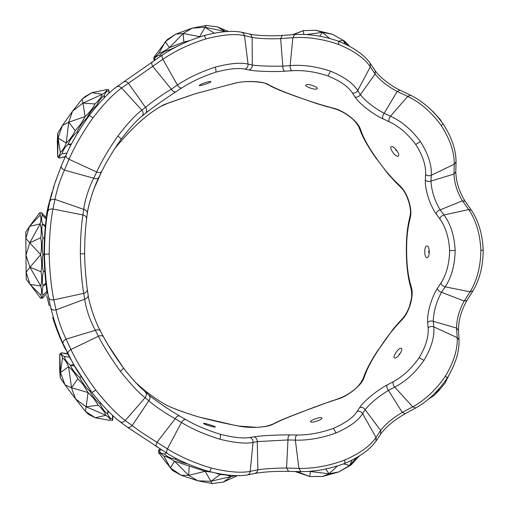 <?xml version="1.0" encoding="UTF-8"?>
<svg xmlns="http://www.w3.org/2000/svg" width="509" height="509" viewBox="0 0 509 509"><rect width="100%" height="100%" fill="white"/><g stroke="black" fill="none" stroke-linecap="round" stroke-linejoin="round"><path stroke-width="0.76" d="M467.014 300.329L464.157 301.054C459.239 310.013 456.7 319.016 456.548 328.057L433.254 321.325C433.522 311.718 436.27 302.034 441.507 292.274L445.165 286.847C451.47 277.443 454.811 265.31 455.18 250.447C454.308 235.635 450.573 223.801 443.969 214.957L440.139 209.854C434.603 200.578 431.543 190.99 430.951 181.077L431.308 175.293C431.906 165.285 428.279 154.036 420.415 141.547C411.463 129.617 401.48 121.174 390.479 116.211L384.104 113.348C373.835 107.653 365.907 101.45 360.334 94.731L357.725 90.551C353.189 83.279 344.122 76.821 330.532 71.171C316.242 66.45 302.779 64.586 290.136 65.585L282.819 66.164C270.464 66.367 260.29 66.005 252.279 65.076L248.061 64.077C240.706 62.314 229.756 63.339 215.212 67.137C200.546 71.96 187.948 77.928 177.412 85.06L171.317 89.17C160.679 95.705 152.076 101.775 145.504 107.38L141.839 110.154C135.432 114.958 127.441 123.579 117.859 136.03C108.716 149.169 101.647 161.156 96.653 171.991L93.751 178.233C89.26 186.377 84.322 201.831 83.788 209.403L82.922 214.957C81.357 224.615 80.492 237.557 80.327 253.787C80.823 270.05 81.955 283.233 83.718 293.343L84.704 299.171C86.256 309.65 89.8 320.021 95.336 330.29L98.377 336.245C103.601 346.597 110.943 358.298 120.417 371.347C130.31 383.761 138.531 392.56 145.09 397.745L148.838 400.748C153.406 405.196 166.5 414.078 175.211 418.684L181.439 422.47C192.198 429.049 205.019 434.635 219.901 439.222C234.643 442.843 245.688 443.918 253.049 442.442L257.274 441.608L287.979 439.948L295.354 440.145C308.104 440.495 321.599 438.134 335.838 433.064C349.346 427.127 358.272 420.657 362.618 413.652L365.112 409.624C370.507 403.096 378.282 396.683 388.431 390.384L394.736 387.133C405.628 381.502 415.376 372.575 423.972 360.366C431.447 347.672 434.724 336.513 433.795 326.88L433.254 321.325C431.028 320.6 429.157 320.988 427.655 322.496L428.126 327.898C428.82 336.557 425.836 346.483 419.168 357.681C411.596 368.503 402.924 376.533 393.152 381.769L387.018 385.02C377.08 390.257 363.553 401.366 359.698 407.518L357.223 411.374C353.201 417.545 345.21 423.227 333.23 428.419C320.657 432.924 308.607 435.119 297.065 435.004L289.837 434.909C278.143 434.775 260.366 435.717 253.915 436.811L249.804 437.511C243.181 438.618 233.357 437.543 220.346 434.279C207.195 430.258 195.691 425.371 185.83 419.613L179.671 416.006C169.669 410.248 154.431 399.883 148.851 395.009L140.23 387.222C135.248 382.367 129.744 376.068 123.732 368.331M455.809 171.737L453.952 174.078L430.951 181.077C428.75 181.847 426.879 181.522 425.333 180.11C424.773 189.138 430.099 205.789 436.105 213.812C436.588 211.903 437.931 210.58 440.139 209.854L462.452 200.82L468.706 209.574C476.036 220.308 480.089 233.854 480.859 250.224C480.655 266.621 477.073 280.478 470.112 291.797L464.157 301.054L441.507 292.274C439.273 291.593 437.88 290.327 437.339 288.482C431.594 297.052 426.796 313.862 427.655 322.496M436.105 213.812L439.789 218.832C445.629 226.887 448.913 237.468 449.632 250.581C449.352 263.726 446.425 274.58 440.858 283.138L437.339 288.482M400.042 90.176L399.915 90.112C394.399 87.567 388.532 83.648 382.316 78.361C378.95 75.357 376.615 72.838 375.298 70.802L375.108 74.04C380.299 80.549 387.648 86.365 397.16 91.467L384.104 113.348C382.692 115.295 382.284 117.108 382.87 118.788L389.073 121.651C398.948 126.277 407.83 133.88 415.719 144.454C422.724 155.474 426.027 165.482 425.619 174.485L425.333 180.11M249.429 34.001L251.198 35.07L252.127 37.431L252.279 65.076C252.299 67.621 251.23 69.256 249.066 69.975C255.543 71.368 273.206 71.96 284.805 71.209C283.437 70.376 282.775 68.696 282.819 66.164L280.644 38.639L292.879 37.666C307.665 36.718 322.897 38.964 338.574 44.417C353.742 50.665 364.329 58.121 370.342 66.794L375.108 74.04L360.334 94.731C358.953 96.723 357.178 97.486 355.015 97.015C359.055 103.454 372.83 114.201 382.87 118.788M284.805 71.209L291.975 70.738C303.428 70.019 315.465 71.763 328.082 75.968C340.133 80.906 348.245 86.587 352.432 93.001L355.015 97.015M123.235 82.108L123.331 82.044C125.106 81.16 126.798 81.567 128.408 83.272L152.719 66.342L171.317 89.17C172.793 91.334 174.288 92.231 175.815 91.849L181.847 87.917C191.505 81.65 202.817 76.401 215.778 72.176C228.624 68.753 238.352 67.729 244.963 69.103L249.066 69.975M61.284 165.889L54.597 184.042L49.755 201.57C50.518 199.674 52.255 198.943 54.966 199.369C56.804 189.984 59.954 180.224 64.414 170.095L93.751 178.233C96.169 179.092 97.862 178.812 98.829 177.38L101.832 171.228C106.241 162.244 112.158 152.306 119.583 141.413L119.749 141.19C112.158 152.299 106.177 162.339 101.794 171.31C100.782 172.71 99.07 172.939 96.653 171.991L69.008 159.285C74.721 146.191 82.719 132.365 93.001 117.808C103.785 103.868 113.316 93.93 121.6 87.987L128.408 83.272L145.504 107.38C147.05 109.518 147.095 111.446 145.65 113.17C151.122 108.665 166.023 98.129 175.815 91.849M119.749 141.19L121.104 139.301C129.521 128.268 136.546 120.493 142.164 115.969L145.65 113.17M87.3 213.398C87.516 209.11 92.345 192.529 94.082 188.597L101.749 171.393M87.319 213.201C88.432 204.338 94.012 187.013 98.784 177.476M49.755 201.57L47.801 211.458C45.708 222.77 44.588 237.016 44.442 254.195C44.913 271.386 46.313 285.861 48.629 297.612C49.348 299.457 51.085 300.202 53.839 299.846C51.263 287.521 49.704 272.258 49.176 254.061C49.36 235.883 50.62 220.868 52.961 209.014L54.966 199.369L83.788 209.403C86.161 210.102 87.332 211.451 87.293 213.449L87.287 213.5M48.629 297.612L50.779 307.888C51.574 309.707 53.33 310.369 56.041 309.886L84.704 299.171C87.052 298.433 88.197 297.103 88.14 295.182L88.127 295.125M100.33 330.939C97.009 324.608 93.98 317.056 91.232 308.289M50.779 307.888L54.056 319.862C56.913 328.738 59.916 336.653 63.052 343.594C62.639 341.883 63.65 340.4 66.087 339.134L95.336 330.29C97.69 329.393 99.382 329.66 100.413 331.092L100.489 331.257M123.598 368.16C115.212 356.669 108.544 346.292 103.588 337.028L108.296 345.217L123.598 368.16M126.696 426.701L126.951 426.898C128.764 427.84 130.508 427.395 132.194 425.569L148.838 400.748C150.333 398.572 150.34 396.657 148.851 395.009M157.033 447.061L156.823 446.953C155.837 445.992 155.907 444.433 157.033 442.27L175.211 418.684C176.642 416.477 178.125 415.586 179.671 416.006M255.028 473.421L256.899 472.333L257.859 469.775L257.274 441.608C257.223 439.032 256.103 437.435 253.915 436.811M288.584 471.366L286.561 468.032L287.979 439.948C287.865 437.396 288.488 435.717 289.837 434.909M380.719 434.043L380.617 430.417L365.112 409.624C363.661 407.645 361.861 406.945 359.698 407.518M405.253 413.658L402.244 412.379L388.431 390.384C386.948 388.45 386.477 386.662 387.018 385.02M152.605 61.729L152.337 61.875C151.447 62.811 151.574 64.299 152.719 66.342L162.867 59.248C175.261 50.811 189.609 44.035 205.903 38.907C222.198 34.663 235.056 33.562 244.479 35.598L252.127 37.431C259.806 38.665 269.312 39.066 280.644 38.639L282.38 35.407L294.736 34.536L292.879 37.666L290.136 65.585C290.015 68.123 290.626 69.841 291.975 70.738M410.68 95.24L399.915 90.118L397.16 91.467L407.754 96.392C420.415 102.563 431.587 112.292 441.252 125.583C450.083 139.345 454.422 152.21 454.289 164.191L453.952 174.078C454.416 183.355 457.247 192.268 462.452 200.82L465.207 201.354L471.429 210.242L468.706 209.574L443.969 214.957C441.729 215.619 440.336 216.91 439.789 218.832M140.605 386.916L135.808 382.653L140.548 386.872C148.304 393.934 163.198 404.089 169.363 406.519L173.2 408.148C179.244 410.725 188.012 413.722 199.509 417.151C211.273 420.262 222.229 422.82 232.371 424.811L238.88 426.103C249.556 428.393 266.951 427.515 272.582 424.411L276.177 422.629C281.865 419.868 290.175 416.426 301.112 412.309C312.144 407.913 322.458 404.133 332.065 400.965L338.237 398.948C348.48 395.849 361.746 385.001 363.96 377.945L365.513 373.676C368.013 367.008 372.48 358.826 378.906 349.129C385.3 339.274 391.714 330.856 398.133 323.889L402.275 319.442C409.306 312.297 414.027 295.856 411.425 287.572L410.031 282.47C407.925 274.478 406.793 264.642 406.64 252.96C406.424 241.26 407.232 231.251 409.077 222.923L410.299 217.597C412.602 208.913 407.397 192.618 400.157 186.027L395.887 181.885C389.27 175.389 382.622 167.321 375.947 157.663C369.248 148.144 364.552 139.943 361.854 133.059L360.175 128.643C357.725 121.333 344.23 110.816 333.961 108.328L327.764 106.661C318.125 104.027 307.767 100.648 296.677 96.525C285.689 92.644 277.329 89.228 271.602 86.275L267.976 84.373C262.269 81.052 244.975 80.467 234.445 83.323L195.545 93.637L165.819 103.963C159.724 106.127 145.141 116.421 137.602 123.942L132.938 128.465C127.085 134.198 120.957 141.006 114.557 148.895C121.759 139.695 131.742 129.604 133.008 128.402L132.938 128.465M210.853 81.898L210.949 81.663C210.866 80.607 200.241 84.049 199.382 85.327L199.299 85.531C199.318 86.295 209.854 83.043 210.853 81.898M316.986 88.916L317.228 88.604C318.03 86.804 307.595 83.438 305.985 84.888L305.756 85.175C305.069 86.708 315.332 90.182 316.986 88.916M398.013 156.263L398.273 156.123C400.583 154.685 393.781 145.485 391.357 146.675L391.128 146.802C389.035 148.106 395.678 157.256 398.013 156.263M426.994 257.675C430.016 257.853 429.895 245.688 426.86 245.993L426.803 245.993C423.978 245.93 424.15 257.968 426.962 257.675L426.994 257.675M394.685 358.012C397.103 358.896 403.58 349.677 401.372 348.372L401.054 348.232C398.725 347.539 392.414 356.714 394.399 357.878L394.685 358.012M310.776 421.967C312.424 423.151 322.763 419.537 321.981 417.959L321.72 417.685C320.04 416.693 309.879 420.409 310.541 421.713L310.776 421.967M203.549 423.501C204.446 424.525 215.294 427.776 215.282 426.93L215.173 426.752C214.13 425.861 203.384 422.801 203.454 423.348L203.549 423.501M116.777 145.504L117.28 144.747M402.275 319.442L402.765 318.271M362.796 379.377L363.96 377.945M338.943 398.49L338.237 398.948M271.252 424.748L272.582 424.411M239.325 426.128L238.88 426.103M169.026 406.347L169.363 406.519M199.375 417.113L199.445 417.119C186.294 413.473 173.245 408.161 172.875 407.995L169.077 406.373C163.287 404.121 148.17 393.839 140.579 386.891L140.548 386.872M165.266 104.243L165.819 103.963M234.986 83.279L234.445 83.323M266.474 84.004L267.976 84.373M334.769 108.824L333.961 108.328M358.953 127.244L360.175 128.643M400.736 187.267L400.157 186.027M410.031 215.962L410.299 217.597M411.221 289.297L411.425 287.572M55.169 182.311L61.296 165.858L66.055 154.927C71.635 142.52 79.296 129.464 89.03 115.766L89.018 115.791C79.27 129.515 71.623 142.545 66.075 154.889L66.055 154.927C65.642 156.53 66.622 157.981 69.008 159.285L64.414 170.095C61.983 168.899 60.94 167.493 61.296 165.858L66.036 154.971M91.894 392.471C102.392 405.616 111.636 415.268 119.628 421.433L119.838 421.611C121.626 422.674 123.42 422.311 125.239 420.523C116.765 414.192 106.966 404.076 95.838 390.168C85.2 375.687 76.891 362.134 70.904 349.524L66.087 339.134C61.417 329.342 58.064 319.588 56.041 309.886L53.839 299.846L83.718 293.343C86.104 292.681 87.293 291.39 87.306 289.462L88.14 295.182M63.052 343.594L73.271 363.935L91.881 392.458L95.838 390.168M247.107 474.98L247.349 474.942C249.003 474.458 249.951 473.275 250.199 471.391C240.757 473.173 227.771 472.053 211.248 468.026C194.699 463.126 180.084 456.745 167.416 448.881L157.033 442.27C147.222 436.321 138.944 430.754 132.194 425.569L125.239 420.523L145.09 397.745C146.668 395.601 146.732 393.68 145.281 391.981M375.96 441.182L376.036 437.466C370.253 445.922 359.818 453.449 344.727 460.041C329.1 465.869 313.83 468.662 298.91 468.414L286.561 468.032C275.14 468.102 265.571 468.687 257.859 469.775L250.199 471.391L253.049 442.442C253.075 439.846 251.993 438.198 249.804 437.511M458.488 330.424L456.548 328.057L457.209 337.639C457.744 349.25 453.818 362.064 445.42 376.081C436.149 389.684 425.257 399.934 412.729 406.837L402.244 412.379C392.853 418.01 385.644 424.022 380.617 430.417L376.036 437.466L362.618 413.652C361.212 411.616 359.418 410.852 357.223 411.374M465.302 201.488L465.207 201.354C459.258 191.874 456.121 182.069 455.803 171.927L456.051 161.932L454.289 164.191L431.308 175.293C429.119 176.139 427.223 175.872 425.619 174.485M282.489 35.401L282.38 35.407C276.845 35.897 269.999 35.935 261.83 35.528C255.83 35.146 251.777 34.657 249.684 34.071L241.8 32.277C232.168 30.381 219.538 31.494 203.918 35.624C204.51 35.694 205.172 36.788 205.903 38.907M65.578 349.562L60.73 339.293C58.16 333.529 55.475 326.301 52.662 317.61M46.02 216.42L48.253 206.056L52.09 191.861M49.208 305.794L46.764 295.716L49.208 305.794M46.217 217.655L46.319 217.419C46.535 217.356 43.869 233.841 44.092 255.295C44.429 276.851 47.382 293.133 47.025 293.222L46.955 293.159M68.041 354.232L61.506 352.813L67.754 353.698L69.447 356.904M46.014 216.452L48.253 206.056M60.705 339.242L64.63 347.692M429.227 253.336L429.176 252.801M322.56 476.475L309.796 476.539L310.312 471.519L329.018 473.796L322.56 476.475L338.924 471.926L329.018 473.796L337.359 466.04M295.195 471.569L309.796 476.539L297.084 471.601M343.6 463.864L349.632 465.442L338.924 471.926L351.159 464.882L349.632 465.442L356.415 457.763M359.29 456.032L351.159 464.882M311.209 471.188L308.149 471.417M300.717 471.639L298.433 471.989M329.018 473.796L325.747 469.043M349.632 465.442L352.158 460.06M399.374 354.671L399.234 353.99L399.215 354.875M399.59 354.385L399.234 353.99L399.807 354.086M399.998 353.812L399.234 353.99L400.08 353.685M434.991 393.133L438.395 391.128L434.107 395.417L427.929 399.552M448.938 375.241L444.955 383.252L438.395 391.128L439.172 388.679M438.395 391.128L437.091 390.969M429.284 252.54L428.463 251.72L429.265 252.935M429.303 251.987L428.463 251.72L429.291 251.408M429.259 250.867L428.463 251.72L429.227 250.504M396.829 150.6L395.907 150.416L396.963 150.785M396.587 150.27L395.907 150.416L396.314 149.913M396.047 149.589L395.907 150.416L395.849 149.36M433.973 112.699L440.482 119.806L441.379 121.454M429.59 108.43L432.656 111.35M433.7 111.942L433.267 111.967M347.94 45.396L343.123 40.256L344.669 41.204L349.619 46.281M329.539 38.347L322.439 32.391L332.32 34.237L343.123 40.256L338.619 41.254M332.32 34.237L315.968 30.292L322.439 32.391L306.157 34.593M303.879 34.485L303.307 30.616L315.968 30.292M293.451 34.606L303.307 30.616L292.739 34.65M343.123 40.256L345.108 43.997M322.439 32.391L319.754 36.177M179.709 45.116L170.089 49.64L170.585 49.958M170.381 50.073L170.089 49.64C165.489 50.715 162.008 52.618 159.654 55.341L160.78 56.047M159.654 55.341C156.645 55.996 154.933 57.339 154.52 59.368L155.41 59.712M155.309 59.782L154.52 59.368L154.208 60.546M206.234 25.45L217.337 26.862L225.309 31.552L205.07 27.257L206.234 25.45L192.186 28.141L205.07 27.257L199.662 36.648L183.157 33.492L192.186 28.141L175.828 34.097L183.157 33.492L169.414 47.604L165.24 41.738L175.828 34.097L167.207 39.645L153.858 57.377C154.882 57.193 156.587 55.837 158.98 53.324C161.964 52.465 165.438 50.563 169.414 47.604L183.87 42.024L189.596 40.65M217.337 26.862L228.446 31.475M224.972 31.692L225.633 31.641M154.017 60.126L153.858 57.377M197.855 37.532L200.915 36.527M205.07 27.257L214.219 33.168M183.157 33.492L183.87 42.024M165.24 41.738L158.98 53.324M109.25 93.013L108.703 89.864L108.971 93.274M108.665 90.876C106.922 90.984 105.414 92.562 104.129 95.609L104.72 97.404M104.339 97.792L104.129 95.609C101.285 97.537 98.835 100.769 96.767 105.306L96.996 105.796M96.767 105.306C92.854 108.512 89.578 112.718 86.937 117.916L87.325 118.12M87.154 118.349L86.937 117.916C82.712 121.975 79.423 126.646 77.063 131.92L78.049 132.315M77.063 131.92C72.851 135.839 69.848 139.981 68.041 144.346L71.527 143.894M70.904 145.078L68.041 144.346C64.681 147.553 62.715 150.677 62.149 153.718L66.883 153.158M62.149 153.718C59.769 155.41 58.872 156.861 59.451 158.064L65.273 156.645M65.127 156.969L58.999 158.064L57.689 156.797L57.339 141.158L57.714 133.422L58.083 138.06L62.346 125.596L68.734 122.192L72.545 111.217L82.929 103.092L82.057 99.109L91.805 92.689L85.143 96.551L82.057 99.109L72.545 111.217L62.346 125.596L57.714 133.422M106.915 89.578L91.805 92.689L102.354 94.292L82.929 103.092L85.118 116.586L68.734 122.192L66.234 143.035L58.083 138.06L57.689 156.797C58.745 156.772 59.636 155.315 60.355 152.426C62.588 150.581 64.541 147.451 66.234 143.035C69.714 139.886 72.717 135.738 75.243 130.597L80.746 124.056L85.118 116.586C89.438 112.616 92.721 108.411 94.967 103.976C98.695 100.667 101.157 97.435 102.354 94.292C105.274 92.46 106.795 90.888 106.915 89.578L108.188 89.489M82.929 103.092L94.967 103.976M68.734 122.192L75.243 130.597M58.083 138.06L60.355 152.426M46.313 217.763L41.49 212.756L42.368 215.135L46.599 219.436M42.368 215.135C41.337 217.038 41.363 219.939 42.438 223.833L45.447 225.665M45.32 226.931L42.438 223.833C41.56 227.765 41.744 232.397 42.991 237.741L44.817 238.562M42.991 237.741C41.916 243.117 41.903 248.755 42.947 254.653L44.079 254.258M44.092 255.079L42.947 254.653C42.012 260.576 42.126 266.258 43.303 271.704L45.193 270.883M43.303 271.704C42.158 277.157 42.062 281.929 43.01 286.001L45.867 282.87M46.026 284.207L43.01 286.001C42.005 290.079 42.037 293.159 43.106 295.245L47.471 290.709M43.106 295.245C41.986 297.199 41.77 298.179 42.457 298.179L47.051 293.044M25.851 238.384L29.516 226.397L25.781 232.072L26.004 255.174L29.738 242.844L25.851 238.384M39.638 212.832L29.516 226.397L40.186 223.833L29.738 242.844L40.663 254.678L29.955 267.25L26.004 255.174L26.15 272.239L29.955 267.25L40.758 286.039L30.031 284.353L26.15 272.239L26.201 279.174L40.631 298.21C41.598 298.179 41.687 297.205 40.885 295.284C41.872 293.165 41.833 290.085 40.758 286.039C41.891 281.929 41.98 277.163 41.025 271.73C41.954 266.264 41.833 260.576 40.663 254.678C41.725 248.755 41.744 243.117 40.714 237.754C41.573 232.403 41.394 227.765 40.186 223.833C41.191 219.939 41.178 217.038 40.154 215.135L40.116 212.756L39.638 212.832M26.201 279.174L25.781 232.072M29.516 226.397L40.154 215.135M29.738 242.844L40.714 237.754M29.955 267.25L41.025 271.73M30.031 284.353L40.885 295.284M60.227 377.672L65.031 384.874L60.507 372.563L60.227 377.672L59.706 370.31L59.763 354.124L61.506 352.813C60.946 353.831 61.875 355.072 64.287 356.542L69.568 357.127M64.287 356.542C64.917 359.399 66.953 362.338 70.382 365.354L73.633 364.578M74.365 365.863L70.382 365.354C72.278 369.566 75.377 373.568 79.678 377.366L81.001 376.857M79.678 377.366C82.153 382.564 85.557 387.171 89.877 391.192L90.29 390.358M90.634 390.817L89.877 391.192C92.632 396.403 96.016 400.634 100.012 403.885L100.464 402.867M100.012 403.885C102.182 408.517 104.714 411.864 107.615 413.919L107.857 410.757M108.43 411.336L107.615 413.919C108.971 417.125 110.523 418.862 112.279 419.142L112.68 415.433M112.279 419.142L112.368 420.459L112.642 419.511L112.998 415.732M59.763 354.124L60.507 372.563L68.594 366.703L71.508 387.75L65.031 384.874L75.555 398.954L71.508 387.75L88.076 392.566L86.148 406.786L75.555 398.954L85.359 411.278L86.148 406.786L105.859 415.28L95.285 417.774L85.359 411.278L88.515 414.415L95.285 417.774L110.542 420.485C110.396 418.964 108.831 417.227 105.859 415.28C104.587 411.966 102.042 408.625 98.231 405.259L93.936 398.693L88.076 392.566L82.789 384.149L77.877 378.734C75.237 373.676 72.144 369.668 68.594 366.703C66.813 362.44 64.789 359.5 62.518 357.872C61.735 355.174 60.819 353.927 59.763 354.124M60.507 372.563L62.518 357.872M71.508 387.75L77.877 378.734M86.148 406.786L98.231 405.259M95.285 417.774L110.542 420.485M161.264 449.791L159.222 450.65C159.68 452.495 161.436 453.627 164.477 454.053L166.284 452.876M164.477 454.053C166.914 456.573 170.464 458.265 175.121 459.124L175.739 458.189M176.197 458.431L175.121 459.124L178.303 460.919L182.744 462.668L187.611 463.845M181.261 475.311L170.42 467.917L172.449 470.424L181.261 475.311L197.886 480.814L188.661 475.342L181.261 475.311M170.42 467.917L163.853 456.109C161.385 453.786 159.635 452.647 158.598 452.673L170.42 467.917L174.485 461.205L188.661 475.342L205.21 471.315L210.891 481.291L197.886 480.814L212.113 483.55L210.891 481.291L231.181 476.507L223.266 482.087L212.113 483.55M211.559 472.117L205.21 471.315L174.485 461.205C170.413 458.431 166.869 456.726 163.853 456.109M161.054 449.657L159.222 450.65L158.706 450.128L159.794 448.862M158.598 452.673L158.681 450.204M237.188 475.629L236.978 475.883C236.303 475.508 234.369 475.718 231.181 476.507C228.56 475.272 224.876 474.642 220.123 474.604L215.74 473.084M188.661 475.342L189.176 466.257M210.891 481.291L220.123 474.604M223.266 482.087L236.978 475.883M428.126 327.898C429.685 326.415 431.575 326.078 433.795 326.88L457.209 337.639L459.054 339.91C459.442 351.636 455.523 364.317 447.284 377.945L445.42 376.081M472.937 290.932L470.112 291.797L445.165 286.847C442.9 286.23 441.462 284.995 440.858 283.138M455.18 250.447L449.632 250.581M420.415 141.547L415.719 144.454M443.04 123.782L443.065 123.808C433.732 110.905 422.89 101.361 410.547 95.177L407.754 96.392L390.479 116.211C389.003 118.12 388.532 119.939 389.073 121.651M370.228 63.275L370.342 66.794L357.725 90.551C356.395 92.6 354.627 93.414 352.432 93.001M330.532 71.171L328.082 75.968M241.533 32.226L243.41 33.219L244.428 35.28L248.061 64.077C248.157 66.647 247.126 68.321 244.963 69.103M215.212 67.137C215.988 69.714 216.179 71.387 215.778 72.176M162.727 54.762L162.67 54.8C161.754 55.691 161.817 57.173 162.867 59.248L177.412 85.06C178.824 87.281 180.307 88.235 181.847 87.917M93.001 117.808C90.837 116.275 89.514 115.594 89.03 115.766C99.21 102.551 108.315 92.962 116.364 87.001C118.12 85.989 119.863 86.32 121.6 87.987L141.839 110.154C143.462 112.26 143.57 114.201 142.164 115.969M117.859 136.03C120.041 137.684 121.123 138.772 121.104 139.301M47.801 211.458C48.482 209.523 50.2 208.715 52.961 209.014L82.922 214.957C85.327 215.587 86.543 216.898 86.575 218.889L85.747 227.129C85.009 234.859 84.647 243.76 84.647 253.832L84.64 253.832C84.723 269.643 87.122 288.317 87.3 289.456M80.327 253.787L84.647 253.832M68.053 354.124C67.557 352.451 68.511 350.917 70.904 349.524L98.377 336.245C100.718 335.266 102.43 335.476 103.512 336.875L100.413 331.092M120.417 371.347L123.611 368.172C130.501 376.997 136.577 383.869 141.846 388.806M167.626 453.653L167.391 453.544C166.379 452.641 166.386 451.082 167.416 448.881L181.439 422.47C182.807 420.205 184.271 419.251 185.83 419.613M219.901 439.222C220.62 436.614 220.766 434.966 220.346 434.279M301.061 471.639L298.91 468.414L295.354 440.145C295.163 437.587 295.735 435.869 297.065 435.004M335.838 433.064C334.954 430.614 334.089 429.062 333.23 428.419M415.777 407.97L412.729 406.837L394.736 387.133C393.196 385.237 392.668 383.449 393.152 381.769M423.972 360.366L419.168 357.681M411.208 289.258C411.756 293.038 411.813 296.2 411.387 298.751L409.331 306.838C407.442 311.673 405.24 315.504 402.721 318.316L398.592 322.808L398.133 323.889M398.49 322.922L393.202 329.005L378.906 349.129M332.065 400.965L338.873 398.509C344.097 396.594 348.97 393.864 353.481 390.327C357.242 387.546 360.353 383.881 362.815 379.332L364.419 375.076L365.513 373.676M232.371 424.811L239.268 426.116L256.504 427.344C261.779 427.14 266.379 426.536 271.335 424.71L276.177 422.629M232.664 424.824L199.509 417.151M172.875 407.995L173.2 408.148M133.078 128.325L137.691 123.865C141.438 120.468 143.315 118.552 150.524 113.138C158.108 107.793 158.337 107.933 161.188 106.26L169.599 102.5M169.192 102.703L195.545 93.637M228.458 84.895L228.013 84.933M266.538 84.042L271.602 86.275M360.703 131.685L358.972 127.295C359.399 127.059 354.525 120.27 351.751 118.266C346.209 113.679 340.521 110.523 334.693 108.799L327.764 106.661M360.703 131.691L361.854 133.059M360.779 131.882C363.757 139.212 368.726 147.807 375.68 157.675L375.947 157.663M409.077 222.923L408.848 221.358L410.019 216.007C412.086 208.995 407.028 192.771 400.691 187.229L396.435 183.043L395.887 181.885M408.81 221.523C406.958 230.31 406.15 240.802 406.379 252.986L406.64 252.96M411.202 289.252L409.86 284.117L410.031 282.47M44.442 254.195L49.176 254.061M209.167 471.455L209.288 471.531C209.88 471.429 210.529 470.265 211.248 468.026M344.987 463.317L344.727 460.041M447.265 377.983L447.29 377.945C438.364 391.128 427.814 401.162 415.649 408.04L405.126 413.722C394.182 420.078 386.096 426.777 380.859 433.827L376.119 440.959C370.056 449.517 359.698 456.961 345.038 463.298C330.061 468.935 315.37 471.716 300.959 471.639L288.488 471.366C275.025 471.169 263.955 471.837 255.263 473.37L247.349 474.942C237.76 476.57 225.073 475.431 209.288 471.525C193.56 466.925 179.594 460.931 167.391 453.544L126.951 426.898L119.838 421.611C111.687 415.325 102.366 405.609 91.887 392.464L76.808 370.049L73.271 363.935M459.061 340.12L458.475 330.22C458.444 320.396 461.262 310.484 466.925 300.463L472.848 291.078C479.618 279.797 483.073 266.188 483.213 250.243L480.859 250.224M471.525 210.389L471.436 210.242C478.594 220.982 482.519 234.312 483.213 250.243M456.051 161.735L456.051 161.932C456.039 149.9 451.706 137.188 443.059 123.808L441.252 125.583M338.771 41.312L338.574 44.417M294.851 34.536L294.736 34.536C309.065 33.779 323.756 36.044 338.822 41.331C353.583 47.343 364.107 54.724 370.374 63.485L375.298 70.802M203.88 35.63L203.918 35.617C188.387 40.459 174.638 46.847 162.67 54.8L116.364 87.001M87.293 213.449L86.575 218.889M100.4 331.06C95.431 322.121 89.285 304.064 88.146 295.233M378.645 349.161C371.99 359.176 367.275 367.746 364.495 374.866M332.574 400.596L300.914 412.29C289.774 416.477 281.184 420.001 275.134 422.871M195.462 93.688L228.376 84.914M228.465 84.888L234.916 83.291C246.171 79.996 265.17 82.165 266.544 84.036M270.387 86.015C276.54 89.094 285.225 92.613 296.454 96.57L316.636 103.582L328.362 107.062M375.68 157.675L388.399 174.358L396.326 182.928M406.379 252.986C406.538 265.157 407.684 275.477 409.815 283.952M54.59 184.042L53.19 188.368M70.846 359.539L69.307 356.631M66.825 351.967L67.901 353.99M108.703 89.864L108.175 89.476M41.49 212.756L40.116 212.756M40.631 298.21L42.457 298.179M111.827 420.873L112.368 420.459"/></g></svg>
